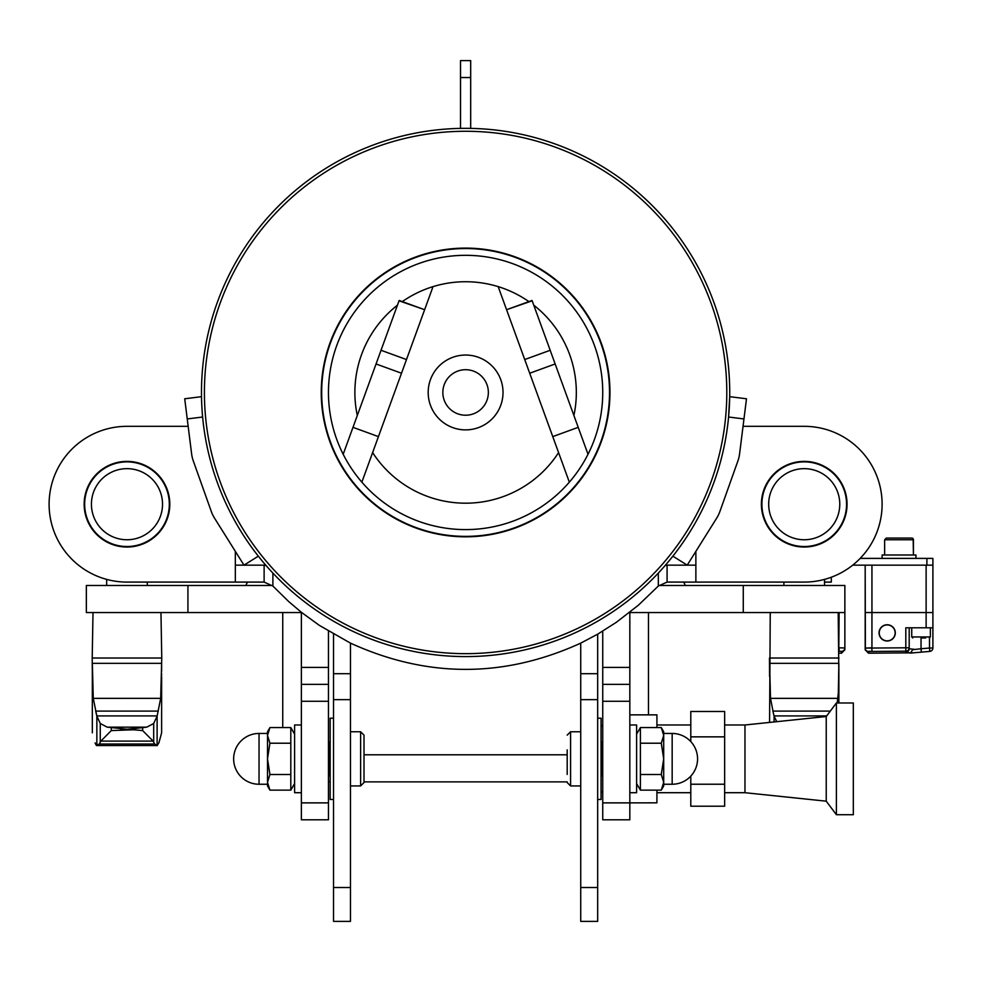 <?xml version="1.0" encoding="UTF-8"?>
<svg xmlns="http://www.w3.org/2000/svg" width="982" height="982" viewBox="0 0 982 982"><rect width="100%" height="100%" fill="white"/><g stroke="black" fill="none" stroke-linecap="round" stroke-linejoin="round"><path stroke-width="1.47" d="M865.388 648.022L865.179 565.153L865.179 612.559L871.942 612.559L871.942 647.801L865.179 648.095L905.809 647.801L905.809 627.805L926.124 627.805L926.124 612.559L932.9 612.559L932.9 558.39L860.171 558.39M871.942 565.153L871.942 612.559L926.124 612.559L926.124 565.153M887.188 641.013A8.126 8.126 0 0 0 894.221 628.824A8.126 8.126 0 0 0 880.142 628.824A8.126 8.126 0 0 0 887.188 641.013M913.604 652.809L868.567 653.202L865.179 649.814L865.179 648.095A3.388 3.376 0 0 0 868.567 651.471L905.809 651.176L905.809 647.801L909.197 647.801L909.197 627.805L909.197 648.758A3.388 3.376 180 0 1 905.809 652.134L910.424 653.091L912.671 649.703L921.042 648.758L921.349 652.134L929.807 651.397A3.388 3.388 0 0 0 932.9 648.022L932.9 627.805L926.124 627.805M905.809 652.134L905.809 651.176A3.388 3.376 -0 0 0 909.197 647.801L909.197 648.758L915.126 649.433M919.103 652.33L917.63 652.465M910.424 653.091L921.349 652.134M932.9 612.559L932.9 648.022A3.388 3.388 0 0 1 929.807 651.397A3.388 3.388 0 0 0 932.9 648.022A3.388 3.388 0 0 1 929.807 651.397L929.512 648.022L932.9 648.022M909.197 648.758A3.388 3.376 0 0 1 906.644 652.036M871.942 651.176L871.881 647.801M865.179 612.559L865.179 648.095A3.388 3.376 180 0 0 865.179 648.108L865.179 612.559M865.179 649.814L868.567 653.202L868.702 651.385M921.042 637.956L921.042 648.758L918.992 648.992M887.188 640.841A7.954 7.954 0 0 1 880.289 628.897A7.954 7.954 0 0 1 894.074 628.897A7.954 7.954 0 0 1 887.188 640.841M838.91 653.202L841.476 653.202L844.864 649.814L844.864 648.01L839.107 647.801L844.704 647.96M838.874 651.176L841.476 651.385A3.388 3.376 -0 0 0 844.864 648.01L844.864 612.559L629.487 612.559M844.864 649.814L841.476 653.202L841.476 651.385A3.388 3.376 180 0 0 844.864 648.01L844.864 585.481L743.276 585.481L743.276 612.559M465.603 128.335A264.121 264.121 0 0 0 201.482 392.456A264.121 264.121 0 0 0 465.603 656.59A264.121 264.121 0 0 0 729.724 392.456A264.121 264.121 0 0 0 465.603 128.335L460.521 128.335L460.521 60.614L470.685 60.614L470.685 128.335L465.603 128.335M882.106 558.39L882.106 555.002L915.973 555.002L915.973 558.39L915.973 555.002M913.432 539.756A1.694 1.694 0 0 0 911.738 538.062L886.341 538.062L891.214 538.062L886.341 538.062L884.647 539.756L913.432 539.756L913.432 555.002L913.174 538.86M906.852 538.062L911.738 538.062L906.852 538.062M922.012 637.956L925.682 637.956M926.898 558.39L926.898 565.153L932.9 565.153L932.9 558.39M926.898 565.153L852.707 565.153M695.993 551.16A0.847 0.847 0 0 0 695.87 551.602L695.87 565.153L667.085 565.153L667.085 582.093L658.321 586.045L638.312 605.268L616.401 622.269L597.67 634.176L580.73 643.136C503.975 678.12 427.231 678.12 350.476 643.136L319.395 625.399L301.437 612.338L288.733 601.585L272.886 586.045L272.886 573.083M685.215 585.481A11.858 11.858 0 0 0 683.582 582.093A11.858 11.858 0 0 1 685.215 585.481A11.858 11.858 0 0 0 683.582 582.093M245.991 585.481A11.858 11.858 0 0 1 247.624 582.093A11.858 11.858 0 0 0 245.991 585.481M109.726 465.554L108.241 466.254M145.729 466.254L147.3 467.076L145.729 466.254M145.729 542.162L144.244 542.85M106.67 541.34L109.726 542.85L106.67 541.917M126.985 546.532A42.324 42.324 0 0 0 163.638 483.046A42.324 42.324 0 0 0 90.332 483.046A42.324 42.324 0 0 0 126.985 546.532M126.985 539.756A35.561 35.561 0 0 1 96.187 486.434A35.561 35.561 0 0 1 157.771 486.434A35.561 35.561 0 0 1 126.985 539.756M157.12 731.983L157.12 716.099L153.695 723.476L146.797 727.146L126.985 729.221L133.577 729.761L111.31 730.583L100.851 741.103L153.118 741.103L154.64 744.012L157.12 745.448L158.888 742.895L157.12 745.448L157.12 716.099L160.68 698.362L161.33 687.032L160.68 698.362L161.76 658.014L160.962 612.559M120.393 729.761L126.985 729.221L107.161 727.146L100.262 723.476L96.85 716.099L93.278 698.362L92.333 675.309M153.695 742.061L153.695 723.476L146.797 727.146L107.161 727.146L100.262 723.476L96.85 716.099L96.85 745.448L95.082 742.895C91.436 730.534 91.436 730.534 95.082 742.895L96.85 745.448L99.317 744.012L100.851 741.103M153.118 741.103L142.66 730.583L133.577 729.761M161.625 663.501L161.6 669.736L161.625 663.329L92.345 663.329C92.333 677.789 92.333 677.789 92.345 663.329L93.278 698.362L160.692 698.349M96.273 745.338L95.082 742.908M161.625 665.501L161.625 668.104M161.625 676.586L161.625 732.805L158.888 742.895M154.64 744.012L99.317 744.012M157.157 715.915L96.801 715.915L95.659 711.091L158.298 711.091M100.262 742.061L100.262 723.476M785.477 466.254L783.906 467.076L785.477 466.254M822.965 466.254L824.536 467.076L822.965 466.254M821.48 542.85L824.536 541.34L821.48 542.85M785.477 542.162L786.963 542.85M804.221 546.532A42.324 42.324 0 0 0 840.887 483.046A42.324 42.324 0 0 0 767.568 483.046A42.324 42.324 0 0 0 804.221 546.532M804.221 539.756A35.561 35.561 0 0 1 773.435 486.434A35.561 35.561 0 0 1 835.019 486.434A35.561 35.561 0 0 1 804.221 539.756M837.192 702.977L838.333 693.12L838.861 663.329L838.874 676.586L838.198 612.559M838.861 663.501L838.837 669.736L838.861 663.329L769.581 663.329C769.581 677.789 769.581 677.789 769.581 663.329L770.514 698.349L773.276 712.65M769.581 670.78L769.581 675.309M774.086 721.954L774.086 716.099L772.908 711.091L774.037 715.853M838.861 665.501L838.861 668.104M776.737 721.672L774.086 716.099L776.737 721.672M826.697 715.915L774.049 715.915M837.928 698.362L770.526 698.362M187.93 585.481L187.93 612.559L86.342 612.559L86.342 585.481L272.198 585.481M187.93 612.559L301.72 612.559M659.008 585.481L743.276 585.481M838.861 663.329L838.837 669.736M838.861 666.213L838.861 668.177M838.874 675.186L838.874 673.677M838.861 671.295L838.861 669.135M769.581 663.451L769.581 670.35M769.581 673.063L769.581 675.358M838.996 658.014L769.446 658.014L769.581 676.438M769.581 676.291L769.581 673.382M822.965 542.162L824.536 541.34L822.965 542.162M161.625 663.329L161.6 669.736M146.797 727.146L132.104 728.804M161.625 666.213L161.625 671.295M161.625 675.186L161.625 673.726M92.345 663.451L92.345 670.35M92.345 673.063L92.333 675.358M161.76 658.014L92.21 658.014L92.333 676.438M92.333 676.291L92.333 673.407M92.345 670.78L92.345 663.329M126.985 729.221L107.161 727.146M690.788 784.225L690.788 806.21L724.642 806.21L724.642 784.225L690.788 784.225L690.788 776.111M690.788 741.582L690.788 736.856L724.642 736.856L724.642 784.225M690.788 736.856L690.788 711.484L724.642 711.484L724.642 736.856M629.83 612.559L629.83 802.871L656.921 802.834L656.921 790.129M629.83 714.859L656.921 714.859L656.921 727.564M853.321 730.915L853.321 702.977L836.394 702.977L836.394 814.716L853.321 814.716L853.321 730.915M826.23 716.516L744.97 724.986L744.97 792.707L826.23 801.177L826.23 716.516L836.394 702.977M269.927 774.491L267.509 782.31L267.509 758.853L269.927 774.491L290.807 774.491L290.807 727.564L269.927 727.564L267.509 735.383L269.927 743.214L267.509 758.853L267.509 731.762L269.927 727.564M269.927 790.129L267.509 785.944L267.509 782.31L269.927 790.129L290.807 790.129L290.807 774.491M290.807 790.129L294.6 783.562M290.807 743.214L269.927 743.214M259.039 784.25L259.039 733.456A25.397 25.397 0 0 0 233.642 758.853A25.397 25.397 0 0 0 259.039 784.25L267.509 784.25M267.509 735.383L267.509 782.31M301.376 724.986L294.6 724.986L294.6 792.707L301.376 792.707M301.376 802.871L301.376 819.798L328.467 819.798L328.467 802.871L301.376 802.871L301.376 701.283L328.467 701.283L328.467 684.356L301.376 684.356L301.376 701.283M301.376 612.559L301.376 684.356M629.83 724.986L636.606 724.986L636.606 792.707L629.83 792.707M629.83 802.871L629.83 819.798L602.739 819.798L602.739 802.871L629.83 802.871M567.191 749.88L567.191 774.43M364.015 782.544L364.015 735.15L364.015 782.544L360.627 785.931M381.028 350.279L376.057 363.966L401.515 373.234L424.629 309.711L399.036 300.811L381.028 350.279L406.487 359.547M528.881 301.597A110.733 110.733 0 0 0 498.181 286.634L569.339 482.162A137.136 137.136 0 0 1 361.867 482.162L378.438 436.609L352.992 427.342L343.184 454.273A137.136 137.136 0 0 1 465.603 255.32M352.992 427.342L376.057 363.966M328.467 631.156L328.467 667.416L301.376 667.416M328.467 684.356L328.467 667.416M328.467 701.283L328.467 802.871M378.438 436.609L433.025 286.634A110.733 110.733 0 0 0 402.325 301.597M629.83 701.283L602.739 701.283L602.739 684.356L629.83 684.356M550.178 350.279L555.149 363.966L529.703 373.234L506.577 309.711L532.17 300.811L550.178 350.279L524.719 359.547M552.768 436.609L578.214 427.342L555.149 363.966M578.214 427.342L588.022 454.273A137.136 137.136 0 0 0 602.727 390.357M602.739 631.156L602.739 667.416L629.83 667.416M602.739 684.356L602.739 667.416M602.739 701.283L602.739 802.871M532.035 300.455L506.577 309.711L498.181 286.634A110.733 110.733 0 0 0 433.025 286.634L424.629 309.711L399.171 300.455M573.905 415.496A110.733 110.733 0 0 0 533.766 305.193M372.62 452.592A110.733 110.733 0 0 0 558.586 452.592M397.44 305.193A110.733 110.733 0 0 0 357.301 415.496M597.67 799.483L601.058 799.483L601.058 718.21L597.67 718.21M333.536 718.21L330.161 718.21L330.161 799.483L333.536 799.483M465.603 536.823A144.366 144.366 0 0 0 590.624 320.279A144.366 144.366 0 0 0 340.582 320.279A144.366 144.366 0 0 0 465.603 536.823M465.603 653.656A261.187 261.187 0 0 1 239.412 261.863A261.187 261.187 0 0 1 691.794 261.863A261.187 261.187 0 0 1 465.603 653.656M333.536 887.519L350.476 887.519L350.476 921.386L333.536 921.386L333.536 634.176M350.476 887.519L350.476 643.136M580.73 887.519L597.67 887.519L597.67 921.386L580.73 921.386L580.73 643.136M597.67 887.519L597.67 634.176M742.944 427.06A0.847 0.847 0 0 1 743.791 426.323L804.221 426.323L743.791 426.323M804.221 426.323A77.885 77.885 0 0 1 882.106 504.208A77.885 77.885 0 0 1 804.221 582.093L696.717 582.093A0.847 0.847 0 0 1 695.87 581.246M761.394 504.208A42.84 42.84 0 0 1 825.641 467.113A42.84 42.84 0 0 1 825.641 541.303A42.84 42.84 0 0 1 761.394 504.208M728.583 417.019L729.7 396.679L728.583 417.019L743.963 418.946L739.593 453.844A33.867 33.867 0 0 1 737.887 460.988L719.892 511.524A33.867 33.867 0 0 1 716.688 518.14L687.228 565.153L672.879 556.168M696.717 582.093L783.906 582.093L695.87 582.093L695.87 551.602M235.336 551.602L235.336 582.093L264.121 582.093L264.121 565.153L235.336 565.153L235.336 551.602A0.847 0.847 0 0 0 235.214 551.16M235.336 581.246A0.847 0.847 0 0 1 234.489 582.093L126.985 582.093A77.885 77.885 0 0 1 49.1 504.208A77.885 77.885 0 0 1 126.985 426.323L187.415 426.323A0.847 0.847 0 0 1 188.262 427.06M169.812 504.208A42.84 42.84 0 0 1 105.565 541.303A42.84 42.84 0 0 1 105.565 467.113A42.84 42.84 0 0 1 169.812 504.208M201.519 396.679L201.543 398.226L201.519 396.679L184.714 398.778L191.613 453.844A33.867 33.867 0 0 0 193.319 460.988L211.314 511.524A33.867 33.867 0 0 0 214.518 518.14L243.99 565.153L258.327 556.168M234.489 582.093L147.3 582.093L234.489 582.093L147.3 582.093L147.3 585.481M126.985 426.323L187.415 426.323M266.147 565.607L264.121 565.153L265.754 565.153L266.785 566.332M664.421 566.332L665.452 565.153L667.085 565.153L665.059 565.607M743.963 418.946L746.492 398.778L729.7 396.679M824.536 582.093L831.312 582.093L831.312 577.232M272.886 586.045L264.121 582.093M658.321 586.045L658.321 573.083M695.87 582.093L667.085 582.093M602.739 392.456A137.136 137.136 0 0 0 397.035 273.696A137.136 137.136 0 0 0 397.035 511.229A137.136 137.136 0 0 0 602.739 392.456M609.515 392.456A143.912 143.912 0 0 1 393.647 517.097A143.912 143.912 0 0 1 393.647 267.828A143.912 143.912 0 0 1 609.515 392.456M661.279 727.564L663.697 731.762L663.697 785.944L661.279 790.129L663.697 782.31L663.697 735.383L661.279 727.564L640.399 727.564L640.399 743.214L661.279 743.214L663.697 735.383M640.399 743.214L640.399 790.129L661.279 790.129M640.399 774.491L661.279 774.491L663.697 758.853L661.279 743.214M663.697 782.31L661.279 774.491M672.167 784.25A25.397 25.397 0 0 0 697.564 758.853A25.397 25.397 0 0 0 672.167 733.456L672.167 784.25L663.697 784.25M640.399 790.129L636.606 783.562M921.042 648.758L929.512 648.022L929.512 637.944M870.101 651.226L868.984 651.324M838.824 647.801L839.107 612.559M839.107 647.801L839.107 651.176M929.34 637.956L930.359 636.95L911.738 636.95L912.757 637.956M111.31 730.583L111.31 727.944M142.66 730.583L142.66 727.944M830.306 711.091L772.908 711.091M602.739 775.78L601.389 775.78L601.389 741.913L602.739 741.913M580.73 785.944L570.579 785.944L570.579 731.762L580.73 731.762M350.476 731.762L360.627 731.762L360.627 785.944L350.476 785.944M328.467 741.913L329.817 741.913L329.817 775.78L328.467 775.78M442.845 392.456A22.758 22.758 0 0 1 476.982 372.755A22.758 22.758 0 0 1 476.982 412.17A22.758 22.758 0 0 1 442.845 392.456M465.603 429.883A37.414 37.414 0 0 0 503.017 392.456A37.414 37.414 0 0 0 465.603 355.042A37.414 37.414 0 0 0 428.189 392.456A37.414 37.414 0 0 0 465.603 429.883M333.536 673.713L350.476 673.713M333.536 699.65L350.476 699.65M580.73 673.713L597.67 673.713M580.73 699.65L597.67 699.65M187.243 418.946L202.623 417.019M470.685 77.541L460.521 77.541M884.647 539.756L884.647 555.002L884.647 539.756L886.341 538.062M930.359 636.95L930.359 627.805M911.738 636.95L911.738 627.805M106.67 579.392L106.67 585.481M93.008 612.559L92.21 658.014M92.333 676.586L92.333 732.805M96.604 745.559L157.353 745.559M783.906 582.093L783.906 585.481M824.536 579.392L824.536 585.481M770.244 612.559L769.581 722.421M838.874 676.586L838.874 702.977M648.464 612.559L648.464 714.859M567.191 754.79L364.015 754.79M567.191 781.881L364.015 781.881M330.161 781.881L328.467 781.844M282.742 727.564L282.742 612.559M601.058 791.013L602.739 792.707M601.058 726.68L602.739 724.986M826.23 801.177L836.394 814.716M744.97 724.986L724.642 724.986M744.97 792.707L724.642 792.707M690.788 724.986L656.921 724.986M690.788 792.707L656.921 792.707M294.6 734.131L290.807 727.564M267.509 733.456L259.039 733.456M570.579 731.762L567.191 735.15M570.579 785.944L567.191 782.556M360.627 731.762L364.015 735.15M663.697 733.456L672.167 733.456M636.606 734.131L640.399 727.564"/></g></svg>
